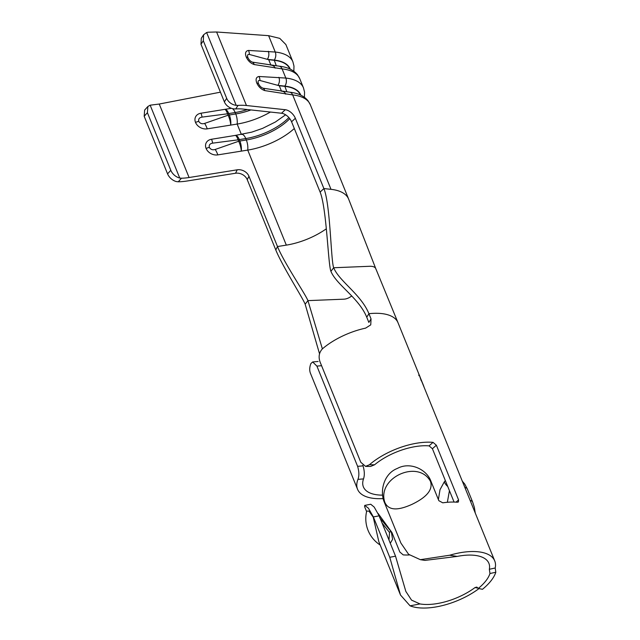 <?xml version="1.0" encoding="UTF-8"?>
<svg xmlns="http://www.w3.org/2000/svg" width="640" height="640" viewBox="0 0 640 640"><rect width="100%" height="100%" fill="white"/><g stroke="black" fill="none" stroke-linecap="round" stroke-linejoin="round"><path stroke-width="0.96" d="M178.248 181.792L176.504 181.6A9.464 6.128 -137.8 0 1 167.568 173.856L170.792 170.296A9.464 6.128 42.2 0 0 179.736 178.04L181.48 178.224L178.248 181.792A44.16 20.064 157.9 0 0 179.712 181.752A44.16 20.064 157.9 0 0 187.392 180.96L235.536 173.248L237.224 169.808L189.08 177.52A37.848 17.192 -22.1 0 1 182.496 178.192A37.848 17.192 -22.1 0 1 181.48 178.224M220.432 92.168L159.24 104.04L150.16 105.192L147.872 106.496L147.408 112.696L144.184 116.272L144.648 110.072L147.872 106.496M430.416 481.248C434.016 491.72 422.08 499.48 411.928 504.384C401.568 508.992 389.416 512.432 384.848 502.4C376.536 478.088 417.904 458.832 430.416 481.248M388.976 540.04L389.52 532.472L382.088 523.072M379.648 517.696L391.336 531.864L392.584 539.336L390.288 543.264M380.2 545.04A31.368 31.368 0 0 1 366.72 511.088L368.952 511.104L373.248 517.216L378.848 541.72L400.488 595.008L389.752 557.288L395.536 556.184L405.84 591.416L411.552 600.128L419.992 603.936L410.08 605.832A50.072 22.744 157.9 0 0 426.256 608A50.072 22.744 157.9 0 0 478.992 588.592M438.384 499.576L440.008 489.696L444.304 481.832A43.768 19.88 157.9 0 0 445.336 480.552M374.56 464.792A43.768 19.88 -22.1 0 1 423.256 445.768A43.768 19.88 -22.1 0 1 429.072 445.872L433.032 442.36A50.072 22.744 157.9 0 0 426.04 442.216A50.072 22.744 157.9 0 0 369.416 464.744L374.56 464.792L370.624 466.432L365.576 466.392L369.416 464.744M433.032 442.36L436.368 445.224L432.416 448.728L429.072 445.872M432.416 448.728L454.072 502.064M457.2 556.416A43.768 19.88 -22.1 0 1 467.656 555.12A43.768 19.88 -22.1 0 1 488.896 563.32A43.768 19.88 -22.1 0 1 489.344 569.28L495.2 568A50.072 22.744 157.9 0 0 494.744 560.944A50.072 22.744 157.9 0 0 470.44 551.568A50.072 22.744 157.9 0 0 449.696 555.232L457.2 556.416L424.936 560.4L420.368 559.68L449.696 555.232M495.2 568L495.816 572.24L489.968 573.52L489.344 569.28M489.968 573.52A43.768 19.88 -22.1 0 1 478.288 588.44L482.456 589.312A50.072 22.744 157.9 0 0 495.816 572.24M478.184 588.208L475.032 587.552L476.808 587.08L478.288 588.44M475.032 587.552A43.768 19.88 -22.1 0 1 429.04 604.448A43.768 19.88 -22.1 0 1 419.992 603.936M378.12 513.488L391.912 532.496L399.84 552.024L403.192 554.88A43.768 19.88 157.9 0 0 408.952 554.976A43.768 19.88 157.9 0 0 409.384 554.96M382.64 495.136A43.768 19.88 -22.1 0 1 363.392 486.896A43.768 19.88 -22.1 0 1 363.512 478.896L357.96 479.376A50.072 22.744 157.9 0 0 357.552 489.272A50.072 22.744 157.9 0 0 381.856 498.648A50.072 22.744 157.9 0 0 383.216 498.584M362.8 465.28L363.04 465.872C364.56 470.984 364.72 475.328 363.512 478.896M375.96 269.296A12.616 5.728 157.9 0 0 375.784 268.656L348.656 199.136A53.624 24.36 157.9 0 0 348.288 198.328A53.624 24.36 157.9 0 0 331.008 189.336L323.888 188.568C330.448 204.72 330.872 260.816 333.688 267.744L330.904 271.296C336.408 284.848 358.88 297.864 366.744 317.216L368.856 322.416L371.04 318.912L370.752 324.864L365.6 328.136A50.072 22.744 157.9 0 0 322.368 348.888C319.056 352.544 318.296 356.928 320.088 362.032L360.792 462.272L365.576 466.384M357.96 479.376C359.264 475.8 359.144 471.456 357.608 466.336L363.04 465.872M321.576 365.696L316.904 366.104L357.608 466.336M316.904 366.104L312.672 361.96L310.912 363.52A50.072 22.744 157.9 0 0 310.504 373.416L357.552 489.272M410.08 605.832L400.488 595.008M373.368 516.936L368.416 508.2L364.736 505.4L370.752 504.248L374.2 507.08L379.152 515.832L373.368 516.936L389.752 557.288M364.736 505.4L364.592 506.616L366.6 511.568M436.368 445.224L458.568 499.904L458.432 501.952L457.344 502.24A50.072 22.744 -22.1 0 0 450.352 502.096A50.072 22.744 -22.1 0 0 442.752 502.824L438.832 500.688L430.904 481.16C426.736 469.456 410.368 461.632 397.824 468.2A50.072 22.744 157.9 0 0 396.864 468.64C383.832 473.928 379.392 491.4 384.512 502.696L400.896 543.056L408.592 554.296L420.368 559.68M418.936 375.736C418.6 373.328 419.328 374.736 421.136 379.952L494.744 560.944M366.744 317.216L368.92 313.704A50.072 22.744 -22.1 0 1 373.704 313.336A50.072 22.744 -22.1 0 1 377.24 313.296A50.072 22.744 -22.1 0 1 397.152 321.064A50.072 22.744 -22.1 0 1 398.008 322.72L375.784 268.656A12.616 5.728 157.9 0 0 375.784 268.648A12.616 5.728 157.9 0 0 369.664 266.288L333.688 267.744C339.184 281.272 361.072 294.376 368.92 313.704L371.04 318.912M379.152 515.832L395.536 556.184M348.288 198.328A53.624 24.36 157.9 0 1 348.656 199.136L310.32 104.72A53.624 24.36 157.9 0 0 292.672 94.92L264.744 90.584C261.144 89.328 258.488 86.792 256.776 82.984C255.408 79.2 256.16 77.032 259.016 76.488L285.832 78.064L282.104 68.888L254.168 64.552C250.568 63.296 247.912 60.76 246.208 56.952C244.84 53.16 245.584 51 248.448 50.448L275.256 52.032A53.624 24.36 -22.1 0 1 292.904 61.832L285.888 44.56L279.752 38.368L268.608 35.664L216.608 32L208.048 32.216L206.624 32.52L203.616 34.76L203.304 40.752L200.984 44.264L201.296 38.272L203.616 34.76M449.44 490.656L447.36 502.288M397.152 321.064A50.072 22.744 -22.1 0 1 398.008 322.72L419.16 374.808M319.52 353.784L305.16 304.184C302.344 297.256 282.36 266.144 275.8 249.984L247.256 179.688A9.464 7.512 26.1 0 0 235.536 173.248M326.32 228.8A47.312 21.496 -22.1 0 1 323.864 230.472A47.312 21.496 -22.1 0 1 286.32 245.128L277.488 246.544C284.04 262.688 305.136 293.712 307.944 300.624L322.376 348.88M246.456 105.52A44.16 20.064 157.9 0 0 238.056 105.4L235.736 108.928A37.848 17.192 -22.1 0 1 242.688 109.04L281.512 113.24L285.28 109.712L246.456 105.52L216.608 32M285.28 109.712A9.464 5.44 -133.1 0 1 295.344 118.272L291.576 121.792A9.464 5.44 46.9 0 0 281.512 113.24M330.904 271.296C328.096 264.384 326.672 208.232 320.12 192.088L323.888 188.568L295.344 118.272M294.304 128.512A47.312 21.496 -22.1 0 1 247.736 150.096L217.816 154.888A9.464 7.512 -153.9 0 1 206.096 148.448A9.464 7.512 -153.9 0 1 211.472 139.272A9.464 1.896 86.3 0 1 212.648 143.152C209.928 143.592 208.824 145 209.328 147.384C210.688 149.568 212.648 150.256 215.208 149.456L238.672 141.256L238.088 139.84L212.648 143.152M270.432 112.04A47.312 21.496 -22.1 0 1 237.16 124.064L207.24 128.856A9.464 7.512 -153.9 0 1 195.52 122.416A9.464 7.512 -153.9 0 1 200.896 113.232A9.464 1.896 86.3 0 1 202.072 117.112C199.36 117.56 198.256 118.968 198.76 121.352C200.12 123.536 202.072 124.224 204.632 123.416L228.096 115.224L227.52 113.8L202.072 117.112M235.736 108.928L233.888 108.872A9.464 7.04 -146.7 0 1 224.376 101.864L226.688 98.344A9.464 7.04 33.3 0 0 236.2 105.352L238.056 105.4M226.688 98.344L203.304 40.752M224.376 101.864L200.984 44.264M320.12 192.088L291.576 121.792M237.224 169.808A9.464 7.512 -153.9 0 1 248.944 176.248L247.256 179.688M275.8 249.984L277.488 246.544L248.944 176.248M288.88 117.576A41.792 18.984 -22.1 0 1 245.752 138.568L239.304 139.6A9.464 4.296 -22.1 0 0 238.088 139.84A9.464 2.456 -99.9 0 0 235.144 135.44L211.472 139.272M247.376 109.552A41.792 18.984 -22.1 0 1 235.176 112.528L228.736 113.56A9.464 4.296 -22.1 0 0 227.52 113.8A9.464 2.456 -99.9 0 0 224.576 109.4L200.896 113.232M170.792 170.296L147.408 112.696M167.568 173.856L144.184 116.272M270.96 65.264L268.704 59.712L249.368 54.448C247.608 54.192 247.12 55.232 247.888 57.56C249.048 59.992 250.592 61.528 252.504 62.168L279.008 66.144C287.472 67.048 293.664 69.976 297.584 74.912L299.744 78.688A53.624 24.36 157.9 0 0 282.104 68.888A6.312 4.296 -83.8 0 0 279.008 66.144M289.824 68.936A48.104 21.848 157.9 0 0 274.064 60.288L268.704 59.712M275.152 68.136A6.312 4.296 -83.8 0 0 272.064 65.392M254.168 64.552A6.312 3.8 -75.1 0 0 252.504 62.168M248.448 50.448A6.312 4.68 85.8 0 1 249.368 54.448M268.312 51.28A6.312 4.296 96.2 0 1 267.28 59.32L274.224 60.072A48.408 21.992 157.9 0 1 290.232 69.128M224.624 109.4A9.464 3.816 80.9 0 1 224.704 109.384A9.464 3.816 80.9 0 1 228.736 113.56L229.312 114.984A9.464 3.816 80.9 0 1 230.72 125.096A9.464 3 -106.6 0 0 228.096 115.224A9.464 4.296 -22.1 0 1 229.312 114.984L235.752 113.952A41.792 18.984 157.9 0 0 250.952 109.936M207.24 128.856A9.464 3.48 -113.3 0 0 204.632 123.416M224.576 109.4L224.576 109.4A9.464 9.464 0 0 1 224.704 109.384L231.416 108.304M281.528 91.304L279.272 85.744L259.936 80.48C258.184 80.224 257.688 81.264 258.456 83.6C259.624 86.024 261.16 87.56 263.072 88.2L289.584 92.176C298.048 93.088 304.24 96.008 308.16 100.952L310.32 104.72M300.4 94.968A48.104 21.848 157.9 0 0 284.632 86.328L279.272 85.744M285.728 94.168A6.312 4.296 -83.8 0 0 282.632 91.424M264.744 90.584A6.312 3.8 -75.1 0 0 263.072 88.2M259.016 76.488A6.312 4.68 85.8 0 1 259.936 80.48M278.88 77.32A6.312 4.296 96.2 0 1 277.848 85.36L284.8 86.112A48.408 21.992 157.9 0 1 300.808 95.16M235.2 135.432A9.464 3.816 80.9 0 1 235.28 135.416A9.464 3.816 80.9 0 1 239.304 139.6L239.88 141.016A9.464 3.816 80.9 0 1 241.288 151.128A9.464 3 -106.6 0 0 238.672 141.256A9.464 4.296 -22.1 0 1 239.88 141.016L246.328 139.984A41.792 18.984 157.9 0 0 289.776 118.664M217.816 154.888A9.464 3.48 -113.3 0 0 215.208 149.456M235.144 135.44L235.144 135.44A9.464 9.464 0 0 1 235.28 135.416L251.712 132.152L262.552 128.392L275.36 122.024L285.624 114.808M421.24 380.816L419.8 376.52M423.88 386.448L421.528 380.696M179.736 178.04L150.16 105.192M389.32 532A6.312 2.608 -24.3 0 1 391.336 531.864M456.04 502.144L458.568 499.904M447.76 486.512A9.464 6.376 -139.8 0 1 444.304 481.832M462.376 481.248L464.728 484.04L467.368 489.064A9.464 4.296 157.9 0 0 464.888 487.432M467.368 489.064L472.656 502.08A9.464 4.296 157.9 0 0 470.176 500.448M351.76 296.008A43.768 19.88 -22.1 0 1 349.704 297.312A6.312 2.864 -22.1 0 1 343.92 299.176L307.944 300.624L305.16 304.184M331.008 189.336L292.672 94.92A6.312 4.296 -83.8 0 0 289.584 92.176M276.32 65.848L274.224 60.072A6.312 4.296 96.2 0 0 275.256 52.032L268.608 35.664M286.32 245.128L247.736 150.096A9.464 3.816 -99.1 0 0 246.328 139.984L245.752 138.568A9.464 3.816 -99.1 0 0 241.72 134.384M286.888 91.888L284.8 86.112A6.312 4.296 96.2 0 0 285.832 78.064A53.624 24.36 -22.1 0 1 303.472 87.872L299.744 78.688M241.376 134.44L237.16 124.064A9.464 3.816 -99.1 0 0 235.752 113.952L235.176 112.528A9.464 3.816 -99.1 0 0 232.328 108.584M236.2 105.352L206.624 32.52M230.808 108.408L230.64 108.008M189.08 177.52L159.24 104.04M246.208 56.952L247.888 57.56M195.52 122.416A9.464 4.296 -22.1 0 1 198.76 121.352M256.776 82.984L258.456 83.6M206.096 148.448A9.464 4.296 -22.1 0 1 209.328 147.384M472.656 502.08L474.352 507.36L475.256 512.96M318.136 361.48L312.672 361.952M293.84 71.272L293.984 66.08L292.904 61.832M304.408 97.304L304.56 92.12L303.472 87.872M420.208 377.384L423.192 384.744"/></g></svg>
